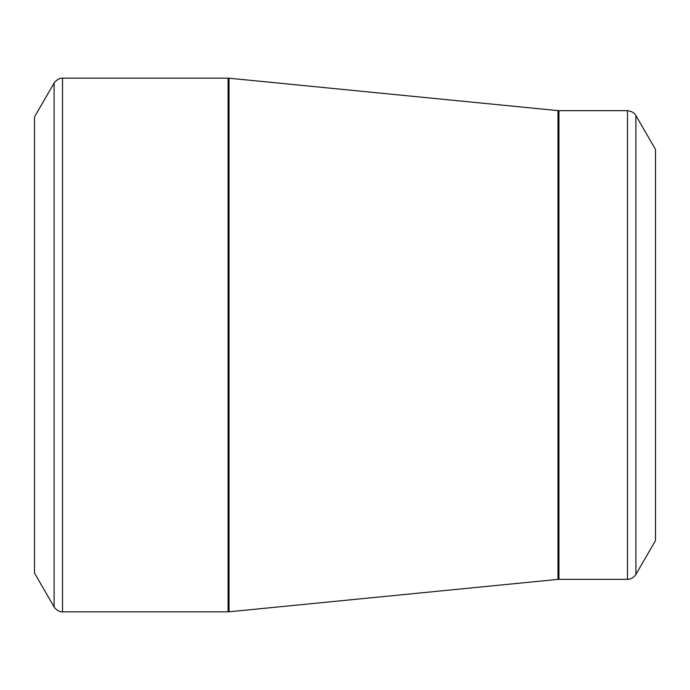 <?xml version="1.0" encoding="UTF-8"?>
<svg xmlns="http://www.w3.org/2000/svg" width="690" height="690" viewBox="0 0 690 690"><rect width="100%" height="100%" fill="white"/><g stroke="black" fill="none" stroke-linecap="round" stroke-linejoin="round"><path stroke-width="1.03" d="M34.5 345L34.5 116.981L54.105 83.016L54.105 606.984L34.5 573.019L34.5 345M655.5 345L655.5 149.48L635.895 115.523L635.895 574.477L655.5 540.52L655.5 345M62.514 611.832L228.088 611.832L228.088 78.168L62.514 78.168L62.514 611.832C63.256 611.78 58.538 612.849 54.105 606.984M557.994 345L557.994 110.624L229.037 78.212L229.037 611.789L557.994 579.376L557.994 345M558.943 579.333L627.486 579.333L627.486 110.667L558.943 110.667L558.943 579.333L557.994 579.376M635.895 115.523C636.215 116.196 634.783 111.573 627.486 110.667M627.486 579.333L628.452 579.281C627.253 579.376 632.169 579.781 635.895 574.477M558.943 110.667L557.994 110.624M229.037 78.212L228.088 78.168M228.088 611.832L229.037 611.789M62.514 78.168C63.256 78.22 58.538 77.151 54.105 83.016"/></g></svg>
